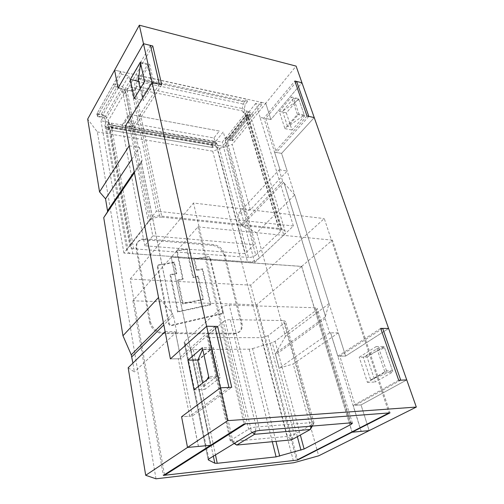 <?xml version="1.0" encoding="UTF-8"?>
<svg xmlns="http://www.w3.org/2000/svg" width="504" height="504" viewBox="0 0 504 504"><rect width="100%" height="100%" fill="white"/><g stroke="black" fill="none" stroke-linecap="round" stroke-linejoin="round"><path stroke-width="0.38" stroke-dasharray="2.52 1.89" d="M260.07 117.306L255.786 103.364L261.828 104.675L261.072 102.262L231.941 138.38L226.094 137.321L222.239 142.166L215.517 140.981L212.216 145.196L106.312 126.989L109.097 122.239L100.945 120.802L104.133 115.24L104.593 117.81L128.797 75.789L156.423 211.151L123.921 253.09L254.715 262.408L293.397 226L260.014 117.375L270.9 119.53L301.959 82.763L270.9 119.53L265.772 103.288L270.9 119.53L265.728 118.465L276.324 152.46L281.591 153.38L345.618 356.101L338.285 332.873L293.171 363.995L318.673 455.818M104.133 115.24L96.869 113.923L120.645 71.48L114.603 70.15L265.772 103.288L296.087 66.106M314.231 117.571L281.591 153.38L314.231 117.571M338.285 332.873L330.649 332.823L337.913 356.227L345.618 356.101L388.603 328.476L345.618 356.101L339.854 356.196L355.169 405.323L361.04 404.933L369.155 430.618L361.04 404.933L406.741 379.915L361.04 404.933L353.197 405.449L361.236 431.348M131.865 91.092L118.087 88.181L124.759 89.548L132.243 127.184L125.389 125.981L134.511 127.581L161.708 84.672M210.521 445.316L171.266 257.166L301.72 266.377L352.063 431.821M217.633 326.397L180.867 358.735L170.402 358.905L178.271 358.779L189.68 416.209L181.579 416.745L192.358 416.033L231.733 387.324M301.72 266.377L332.401 240.156L390.014 412.864M332.401 240.156L197.877 226.888L171.266 257.166M197.877 226.888L243.968 423.977M228.917 387.444L189.68 416.209M207.1 379.569L203.383 386.839L217.016 376.274L210.962 349.121L202.703 349.19M203.383 386.839L202.589 383.103M197.751 360.266L210.962 349.121M214.906 326.359L178.271 358.779M382.687 328.4L339.854 356.196M370.686 379.997L386.499 370.843L392.459 370.654L370.686 379.997L363.264 357.361L378.636 347.791L384.558 347.747L363.264 357.361M386.499 370.843L378.636 347.791M400.724 380.167L355.169 405.323M296.642 81.446L265.728 118.465M293.593 98.28L298.91 99.502L282.561 111.22L293.593 98.28L298.922 113.923L304.284 115.082L287.639 126.718L298.922 113.923M282.561 111.22L287.639 126.718M308.82 116.399L276.324 152.46M150.45 45.417L124.759 89.548M159.34 84.162L132.243 127.184M140.169 88.78L141.989 97.348L151.408 82.058L144.352 80.533M138.348 80.186L147.54 64.72L151.408 82.058M298.91 99.502L304.284 115.082M392.459 370.654L384.558 347.747M217.016 376.274L208.643 376.538M144.106 82.272L141.989 97.348M147.54 64.72L140.572 63.12M133.598 90.008C130.227 89.58 127.701 90.493 126.006 92.755L125.786 93.139L122.579 92.49L122.8 92.106C125.502 88.471 129.566 86.997 134.977 87.696L136.571 88.024L135.185 90.336L133.598 90.008L159.566 215.926L278.63 228.388L244.509 112.89L243.193 112.612L242.714 110.987C242.033 107.787 242.619 104.8 244.478 102.016L136.483 78.681L138.342 75.537L246.632 99.257L244.478 102.016M243.193 112.612L244.799 110.584L246.122 110.861C248.151 111.321 249.404 112.266 249.877 113.696L248.529 117.98L245.933 117.451L246.198 117.123L280.136 231.859L281.043 229.748L278.63 228.388M280.136 231.859L255.774 255.093L225.294 143.186L225.502 138.398L228.854 137.472L249.178 112.071L252.592 112.776L232.186 138.077L228.854 137.472M225.54 142.884L228.073 143.331L227.827 143.634C225.061 146.494 221.514 147.716 217.186 147.3L215.914 147.086L217.35 145.265L218.629 145.486L248.453 257.443C251.351 257.494 253.789 256.706 255.774 255.093M248.453 257.443L133.661 248.8L111.548 127.002L113.072 127.266L112.764 125.559L111.29 123.121L109.412 124.551L212.827 142.575L210.956 144.976L107.818 127.247L109.412 124.551M113.072 127.266L111.85 129.314L110.326 129.049C107.163 128.425 105.323 127.027 104.8 124.866L105.557 121.766L108.662 122.315L130.498 245.328L130.032 246.815C130.328 247.93 131.538 248.592 133.661 248.8M130.498 245.328L151.118 218.755L126.006 92.755M159.566 215.926C155.9 215.775 153.084 216.714 151.118 218.755M152.794 235.866L254.129 244.717L244.982 253.663L144.793 245.794L152.794 235.866L128.734 114.313L121.892 125.502L144.793 245.794M134.977 87.696L161.872 217.117C155.963 216.877 151.433 218.389 148.277 221.666L122.8 92.106M113.69 83.903L117.993 84.798L101.228 114.326L97.064 113.57L113.69 83.903L114.188 86.537L118.503 87.425C120.481 87.986 121.722 89.088 122.233 90.726L105.248 120.04C104.788 118.44 103.597 117.394 101.682 116.903L97.505 116.153L97.064 113.57M217.186 147.3L247.533 261.891C252.157 261.954 256.063 260.707 259.239 258.142L227.827 143.634M218.629 145.486C221.338 145.75 223.562 144.988 225.294 143.186M122.579 92.49L122.233 90.726M105.557 121.766L105.248 120.04M105.355 122.113L127.695 248.226L148.277 221.666M111.85 129.314L111.542 127.6L215.492 145.499L214.565 144.333L213.444 144.931L211.567 147.332L210.956 144.976M215.914 147.086L215.492 145.499M247.533 261.891L132.804 253.726L110.326 129.049M228.073 143.331L227.638 141.744L248.044 116.361L248.214 114.893L249.902 114.471L253.317 115.177L252.592 112.776M248.529 117.98L248.044 116.361M248.793 117.646L283.765 235.066L259.239 258.142M244.799 110.584L244.32 108.952L136.206 86.266L137.038 81.302L138.902 78.164L138.342 75.537M136.571 88.024L136.206 86.266M161.872 217.117L281.402 229.528L246.122 110.861M127.695 248.226L126.958 250.57C127.436 252.359 129.383 253.411 132.804 253.726M283.765 235.066C285.025 233.85 285.516 232.722 285.239 231.676C284.836 230.504 283.557 229.786 281.402 229.528M108.662 122.315L108.354 120.588L125.433 91.375C124.419 88.112 121.937 85.919 117.993 84.798M125.786 93.139L125.433 91.375M217.35 145.265L216.928 143.678L112.764 125.559M245.933 117.451L245.454 115.832L225.105 141.296M135.185 90.336L134.82 88.578L242.714 110.987M246.198 117.123L246.872 114.673L244.509 112.89M108.461 122.661L108.102 124.393C108.429 125.742 109.582 126.611 111.548 127.002M138.902 78.164L247.363 101.701L246.632 99.257M247.363 101.701L245.202 104.454L244.32 108.952M136.483 78.681C134.877 81.824 134.322 85.126 134.82 88.578M212.827 142.575L215.076 141.359L216.928 143.678M211.567 147.332L108.272 129.78L107.818 127.247M108.272 129.78L109.872 127.084L110.804 126.378L111.542 127.6M97.505 116.153L114.188 86.537M101.228 114.326C105.046 115.315 107.421 117.4 108.354 120.588M253.317 115.177L232.842 140.427L232.186 138.077M249.178 112.071L245.794 112.909L245.454 115.832M232.842 140.427L229.503 139.828L227.839 140.288L227.638 141.744M125.061 122.088L129.774 114.402L219.316 131.021L213.929 137.957L125.061 122.088L121.892 125.502L215.41 141.895L223.291 131.853L254.129 244.717M219.316 131.021L129.774 114.402M213.929 137.957L215.41 141.895L244.982 253.663M252.58 348.604L272.229 342.651L275.089 341.315L316.361 310.105L317.299 308.568L315.372 307.774L229.288 305.071C226.321 305.134 223.889 305.897 221.999 307.352L184.634 341.416L184.105 342.468L190.966 349.083L193.316 349.625L249.19 349.165L252.58 348.604L275.978 441.346M311.125 426.157L311.963 422.56L283.469 320.588L230.227 319.605L256.164 427.008L311.963 422.56L314.042 422.919L313.041 423.946L294.279 434.454L287.387 436.414L232.867 441.372L230.473 441.189L231.008 440.131L248.642 429.169C250.671 428.06 253.178 427.342 256.164 427.008L255.226 431.317M283.469 320.588L285.541 321.394L284.722 322.768L313.041 423.946L310.351 429.471M268.059 335.714L261.652 337.667L287.387 436.414L291.539 439.879L294.279 434.454L268.059 335.714L284.722 322.768M236.748 445.057L232.867 441.372L209.626 337.548L261.652 337.667M209.626 337.548L207.094 336.609L207.686 335.469L231.008 440.131L234.599 443.218M252.384 432.394L248.642 429.169L223.278 321.766L207.686 335.469M223.278 321.766C225.086 320.418 227.405 319.693 230.227 319.605M164.455 474.692L130.221 279.071L250.658 285.119L324.274 218.585L388.975 412.946M250.658 285.119L296.623 460.171M245.347 423.877L193.492 203.03L324.274 218.585M130.221 279.071L193.492 203.03M306.999 116.008L274.56 152.151L281.591 153.38L287.167 171.039L250.349 209.815L232.205 144.465L212.732 151.168L293.851 462.735M274.56 152.151L280.073 169.905L287.167 171.039M294.701 194.891L284.231 183.298L325.452 316.077L329.043 303.628L294.701 194.891L256.712 232.716L241.844 225.811L240.887 224.759L237.982 213.904L250.349 209.815M180.867 358.735L175.449 331.708L165.129 331.632M134.429 172.752L141.454 162.219L171.587 312.455L158.54 297.505M337.913 356.227L380.696 328.375M280.073 169.905L263.938 118.182L294.853 81.012M398.696 380.255L353.197 405.449M298.614 98.645L304.586 115.958L292.005 130.032L286.341 112.909L298.614 98.645L291.514 97.014L297.423 114.414L284.924 128.621L279.323 111.403L291.514 97.014M261.072 102.262L265.772 103.288L232.205 144.465M329.043 303.628L285.491 336.332L256.712 232.716M210.47 258.577L223.089 311.655L222.692 313.261L171.977 325.086C170.522 325.193 169.539 324.488 169.035 322.969L157.878 266.377L158.18 265.041L174.384 262.067L176.772 273.414L170.566 274.504L178.177 311.529L210.918 304.429L202.734 268.853L196.869 269.886L194.374 258.81L207.824 256.612C209.103 256.599 209.985 257.254 210.47 258.577L209.96 259.113L222.541 312.146L222.138 313.753L171.461 325.597C170.006 325.704 169.023 324.998 168.519 323.486L157.393 266.937L157.695 265.602L158.584 265.123L173.893 262.622L174.384 262.067M224.879 254.577L241.92 322.951C242.745 326.655 242.002 329.553 239.696 331.645L234.977 333.239L163.416 332.798C156.65 332.06 152.303 328.306 150.368 321.527L136.811 247.855C136.395 245.404 136.842 243.319 138.153 241.599C139.86 239.551 142.273 238.631 145.385 238.839L213.476 244.579C219.146 245.593 222.944 248.926 224.879 254.577L224.097 255.371L241.069 323.669L241.92 322.951M187.167 248.863L193.416 277.049L198.286 276.161L203.477 299.168L183.084 303.44L178.126 279.846L183.154 278.926L177.049 250.393L187.167 248.863L186.669 249.417L192.906 277.584L193.416 277.049M155.994 478.8L97.341 131.935L87.683 119.083M128.173 367.737L134.385 371.958L132.911 363.113M367.057 357.065L384.124 346.494L392.906 371.946L375.304 382.007L367.057 357.065L359.226 357.197L376.223 346.544L384.936 372.217L367.403 382.347L359.226 357.197M285.491 336.332L275.921 353.065L275.638 354.791L279.21 368.153L293.171 363.995M145.385 238.839L144.692 239.709L212.713 245.391L213.476 244.579M144.692 239.709C141.58 239.507 139.173 240.427 137.466 242.468C136.156 244.194 135.702 246.28 136.118 248.724L136.811 247.855M150.368 321.527L149.619 322.308L136.118 248.724M149.619 322.308C151.54 329.081 155.881 332.829 162.641 333.554L163.416 332.798M234.977 333.239L234.127 333.95L162.641 333.554M234.127 333.95L238.839 332.356C241.145 330.265 241.888 327.373 241.069 323.669M224.097 255.371C222.169 249.726 218.371 246.406 212.713 245.391M212.732 151.168L97.341 131.935M280.01 169.968L279.122 169.829L237.982 213.904M279.122 169.829L282.637 181.194L284.231 183.298M141.454 162.219L142.103 160.19L139.558 147.552L131.815 159.22M139.558 147.552L138.411 147.37L134.511 127.581M129.226 145.82L138.461 147.294M330.649 332.823L329.61 332.867L325.193 318.61L325.452 316.077M329.61 332.867L279.21 368.153M171.587 312.455L173.363 315.409L176.658 331.777L175.449 331.708M176.658 331.777L134.385 371.958M123.921 253.09L100.945 120.802M216.14 143.344L212.833 147.546L106.76 129.522L109.557 124.784L216.14 143.344L215.517 140.981M109.557 124.784L109.097 122.239M254.715 262.408L222.239 142.166M255.786 103.364L226.743 139.684L226.094 137.321M293.397 226L156.423 211.151M261.828 104.675L232.596 140.729L226.743 139.684M232.596 140.729L231.941 138.38M104.593 117.81L97.31 116.506L96.869 113.923M97.31 116.506L121.174 74.138L128.797 75.789M120.645 71.48L121.174 74.138M173.893 262.622L176.268 273.962L170.069 275.052L177.654 312.045L210.382 304.939L202.217 269.388L196.358 270.421L193.864 259.352L207.314 257.153C208.587 257.135 209.469 257.79 209.96 259.113M176.268 273.962L176.772 273.414M170.069 275.052L170.566 274.504M177.654 312.045L178.177 311.529M210.382 304.939L210.918 304.429M202.217 269.388L202.734 268.853M196.358 270.421L196.869 269.886M193.864 259.352L194.374 258.81M192.906 277.584L197.77 276.696L202.948 299.685L182.561 303.956L177.616 280.388L182.65 279.468L176.558 250.948L186.669 249.417M176.558 250.948L177.049 250.393M197.77 276.696L198.286 276.161M202.948 299.685L203.477 299.168M182.561 303.956L183.084 303.44M177.616 280.388L178.126 279.846M182.65 279.468L183.154 278.926M131.916 91.016L126.97 90.002L152.756 45.984M198.456 446.431L192.358 416.033M171.209 257.229L132.905 300.806L256.738 304.819L301.65 266.433L171.209 257.229L210.439 445.322M301.65 266.433L351.975 431.865M361.141 431.361L330.574 332.873M325.376 316.134L284.168 183.362M263.938 118.182L260.014 117.375M126.926 90.077L138.411 147.37M141.403 162.288L171.524 312.518M175.386 331.764L198.381 446.475M153.959 83.538L149.631 64.304L139.419 81.409L143.47 100.428L153.959 83.538L144.566 81.516M213.356 347.628L198.696 359.976L204.945 389.359L220.122 377.716L213.356 347.628L202.381 347.697M140.364 62.168L149.631 64.304M134.234 98.589L143.47 100.428M138.569 81.226L139.419 81.409M279.323 111.403L286.341 112.909M284.924 128.621L292.005 130.032M297.423 114.414L304.586 115.958M197.87 359.988L198.696 359.976M208.984 378.088L220.122 377.716M194.015 389.831L204.945 389.359M367.403 382.347L375.304 382.007M384.936 372.217L392.906 371.946M376.223 346.544L384.124 346.494M212.833 147.546L212.216 145.196M106.76 129.522L106.312 126.989M256.738 304.819L297.511 459.717M132.905 300.806L163.315 475.417M137.038 81.302L245.202 104.454M213.444 144.931L109.872 127.084M101.682 116.903L118.503 87.425M249.902 114.471L229.503 139.828M275.089 341.315L300.34 435.009M350.778 422.862L316.361 310.105M272.299 441.699L249.19 349.165M193.316 349.625L215.479 454.898M208.807 458.968L184.634 341.416M221.999 307.352L251.792 432.716M259.793 430.422L229.288 305.071M315.372 307.774L350.482 422.881M213.349 456.196L190.966 349.083M184.332 342.852L208.253 459.409M297.347 436.666L272.229 342.651M282.637 181.194L240.887 224.759M283.456 182.574L241.844 225.811M142.103 160.19L134.228 171.725M141.876 161.582L134.385 172.532M325.13 317.003L275.921 353.065M325.193 318.61L275.638 354.791M173.363 315.409L163.832 324.904M172.418 313.545L163.384 322.604M207.314 257.153L207.824 256.612M222.541 312.146L223.089 311.655M221.539 314.061L222.094 313.564M171.461 325.597L171.977 325.086M168.519 323.486L169.035 322.969M157.393 266.937L157.878 266.377M158.584 265.123L159.062 264.568M285.239 231.676L249.877 113.696M126.958 250.57L104.8 124.866M281.043 229.748L246.872 114.673M130.032 246.815L108.102 124.393M248.214 114.893L227.839 140.288M110.804 126.378L214.565 144.333M111.29 123.121L215.076 141.359M225.502 138.398L245.794 112.909M314.042 422.919L285.541 321.394M230.29 440.969L207.094 336.609M208.152 459.705L184.105 342.468M352.409 423.196L317.299 308.568M234.177 443.476L230.473 441.189M312.329 426.056L313.986 423.184M222.138 313.753L222.692 313.261M157.695 265.602L158.18 265.041M238.839 332.356L239.696 331.645M137.466 242.468L138.153 241.599"/><path stroke-width="0.76" d="M352.063 431.821L352.17 432.193L369.155 430.618L416.317 407.068L227.739 420.651L220.393 387.809L228.917 387.444L214.906 326.359L206.634 326.258L170.402 358.905L206.634 326.258L152.17 82.618L159.34 84.162L150.45 45.417L143.47 43.697L118.087 88.181L114.603 70.15L139.337 25.2L143.47 43.697L118.087 88.181L114.603 70.15L87.683 119.083L99.54 191.885L105.531 198.815L107.535 210.836L107.472 211.901L103.73 217.633L122.963 335.752L158.54 297.505L134.429 172.752L103.73 217.633M416.317 407.068L406.741 379.915L400.724 380.167L382.687 328.4L388.603 328.476L314.231 117.571L308.82 116.399L296.642 81.446L301.959 82.763L296.087 66.106L139.337 25.2M220.393 387.809L181.579 416.745L220.393 387.809L231.733 387.324L217.633 326.397L206.634 326.258L220.393 387.809M227.739 420.651L187.513 447.445L181.579 416.745L187.513 447.445L210.521 445.316L243.968 423.977L390.014 412.864L352.17 432.193M152.17 82.618L125.389 125.981L152.17 82.618L161.708 84.672L152.756 45.984L143.47 43.697L152.17 82.618M210.439 445.322L187.513 447.445L145.694 475.297L128.173 367.737L165.129 331.632L170.402 358.905L125.389 125.981L129.226 145.82L99.54 191.885M202.589 383.103L197.751 360.266L202.703 349.19L208.643 376.538L207.1 379.569M144.106 82.272L144.352 80.533L140.572 63.12L138.348 80.186L140.169 88.78M164.556 475.272L296.623 460.171L388.975 412.946L245.347 423.877L164.556 475.272L164.455 474.692M300.34 435.009L304.107 449.007L351.219 424.305L352.409 423.196L350.482 422.881L259.793 430.422C256.631 430.788 253.966 431.55 251.792 432.716L208.807 458.968L208.36 459.931L214.817 463.201L213.349 456.196M304.107 449.007L276.091 456.876L272.299 441.699M215.479 454.898L217.243 463.296L276.091 456.876M217.243 463.296L214.817 463.201M291.539 439.879L310.351 429.471L254.577 434.284L236.748 445.057L291.539 439.879M294.853 81.012L301.959 82.763L314.231 117.571L306.999 116.008L294.853 81.012M380.696 328.375L388.603 328.476L406.741 379.915L398.696 380.255L380.696 328.375M210.445 445.36L163.315 475.417L297.599 460.058L352.088 432.23L369.155 430.618L318.673 455.818L293.851 462.735L155.994 478.8L145.694 475.297M134.234 98.589L130.309 79.456L140.364 62.168L144.566 81.516L134.234 98.589M208.984 378.088L194.015 389.831L187.929 360.165L202.381 347.697L208.984 378.088M132.911 363.113L131.261 354.816L122.963 335.752M131.815 159.22L105.531 198.815M351.975 431.865L352.088 432.23M130.309 79.456L138.569 81.226M187.929 360.165L197.87 359.988M297.511 459.717L297.599 460.058M351.219 424.305L350.778 422.862M208.253 459.409L208.36 459.931M300.957 450.179L297.347 436.666M275.978 441.346L279.707 456.145M234.599 443.218L236.748 445.057L234.177 443.476M252.384 432.394L254.577 434.284L255.226 431.317M312.329 426.056L310.351 429.471L311.125 426.157M134.228 171.725L107.535 210.836M134.385 172.532L107.472 211.901M163.832 324.904L131.853 356.763M163.384 322.604L131.261 354.816"/></g></svg>
